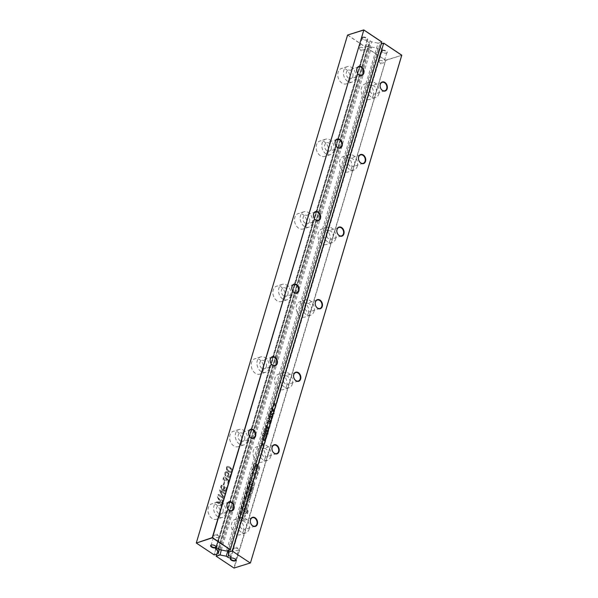 <?xml version="1.0" encoding="UTF-8"?>
<svg xmlns="http://www.w3.org/2000/svg" width="598" height="598" viewBox="0 0 598 598"><rect width="100%" height="100%" fill="white"/><g stroke="black" fill="none" stroke-linecap="round" stroke-linejoin="round"><path stroke-width="0.45" stroke-dasharray="2.99 2.24" d="M234.237 568.1L385.74 60.391L401.774 55.293L385.658 60.159L233.938 567.943L250.435 562.942M234.005 568.055L216.08 556.095L367.419 48.445L385.658 60.159M255.069 475.821L255.6 474.042L252.543 469.056L252.079 470.604L252.633 471.486L251.803 474.266L251.003 474.221L250.547 475.739L255.294 475.746L255.817 473.975L252.76 468.989L252.296 470.536L252.849 471.418L252.02 474.199L251.22 474.147L250.771 475.672L255.294 475.746M239.028 517.92L238.146 517.337L250.009 477.548L255.525 477.735L259.054 465.894L259.928 466.47L256.183 479.028L250.659 478.901L239.245 517.853L238.37 517.27L250.233 477.473L255.742 477.66L259.27 465.82L260.145 466.403L256.4 478.961L250.876 478.834L239.245 517.853M251.594 488.177L250.816 487.662L249.822 490.98L249.216 490.577L250.285 486.996L249.381 486.398L247.916 491.332L251.683 493.836L253.141 488.955L252.259 488.379L251.212 491.907L250.599 491.504L251.81 488.103L251.033 487.587L250.039 490.913L249.433 490.51L250.502 486.929L249.598 486.331L248.133 491.264L251.9 493.761L253.358 488.887L252.483 488.304L251.429 491.833L250.824 491.429L251.81 488.103M254.658 469.983L256.236 470.544L256.834 469.811L257.775 465.491L256.856 464.467L256.123 468.847L255.077 468.361L254.404 467.673L255.189 464.938L255.615 465.08L255.114 466.769L255.869 467.27L256.781 464.205L254.793 463.211L254.001 464.526L253.275 468.339L254.875 469.908L256.452 470.477L257.05 469.744L257.992 465.416L257.073 464.399L256.123 468.847L254.86 468.428L254.187 467.748L254.972 465.005L255.398 465.147L254.89 466.844L255.645 467.344L256.564 464.272L254.576 463.278L253.201 466.545L253.059 468.406L254.875 469.908M249.471 499.883L250.435 498.014L251.011 494.83L250.091 493.806L249.359 498.186L248.312 497.7L247.639 497.013L248.432 494.277L248.85 494.419L248.349 496.108L249.104 496.609L250.016 493.544L248.028 492.55L247.236 493.866L246.511 497.671L248.11 499.248L249.687 499.816L250.285 499.076L251.227 494.755L250.308 493.739L250.241 495.72L249.142 498.261L247.423 497.08L247.565 496.011L248.207 494.344L248.633 494.486L248.133 496.176L248.88 496.676L249.8 493.612L247.811 492.617L247.019 493.933L246.294 497.745L247.893 499.315L249.471 499.883M241.495 512.763L241.084 514.138L242.519 515.087L241.667 517.958L240.232 517.001L239.82 518.376L243.618 520.895L244.029 519.52L242.691 518.63L243.543 515.768L244.881 516.657L245.292 515.274L241.712 512.688L241.3 514.063L242.736 515.02L241.884 517.883L240.448 516.934L240.037 518.309L243.835 520.828L244.246 519.453L242.908 518.563L243.76 515.7L245.098 516.582L245.509 515.207L241.712 512.688M251.257 480.119L250.846 481.495L251.623 482.803L250.996 484.896L250.024 484.245L249.613 485.628L253.388 488.125L254.703 482.818L253.769 481.756L252.491 481.831L251.474 480.052L251.063 481.427L251.84 482.736L251.212 484.829L250.241 484.178L249.829 485.554L253.604 488.058L254.92 482.75L253.986 481.682L252.707 481.764L251.474 480.052M246.496 507.807L243.767 506.334L242.272 511.103L243.371 512.792L245.599 513.727L247.213 508.816L246.72 507.732L243.887 506.312L242.781 508.151L242.055 511.17L243.154 512.867L245.382 513.794L246.406 511.626L246.72 507.732M245.225 513.869L245.599 513.727L245.225 513.869M246.989 505.377L244.261 503.576L243.857 504.951L247.624 507.448L248.26 505.332L246.249 500.907L249.03 502.746L249.433 501.371L245.643 498.852L245.001 501.004L247.206 505.31L244.485 503.501L244.074 504.876L247.841 507.381L248.476 505.258L246.473 500.84L249.246 502.679L249.658 501.303L245.86 498.784L245.217 500.937L247.206 505.31M246.847 511.918L246.496 513.091L247.303 513.622L247.647 512.449L247.064 511.843L246.712 513.024L247.52 513.555L247.871 512.381L247.064 511.843M248.148 510.782L247.34 510.251L247.004 511.402L247.804 511.933L248.364 510.714L247.565 510.184L247.221 511.327L248.021 511.858L248.364 510.714M265.534 437.99L263.464 435.703L265.953 436.57L266.125 436.017L264.077 433.894L266.544 434.604L266.701 434.066L263.479 433.221L263.322 433.737L265.37 435.852L262.948 435.008L262.784 435.546L265.37 438.536L265.751 437.923L263.681 435.636L266.17 436.503L266.342 435.942L264.294 433.827L266.76 434.537L266.917 433.991L263.696 433.154L263.546 433.67L265.587 435.785L263.165 434.94L263.008 435.479L265.587 438.461L265.751 437.923M264.578 440.816L264.981 438.887L264.6 438.416L264.585 439.829L264.047 440.255L263.718 437.833L262.35 437.497L261.976 439.171L262.522 440.031L262.477 438.371L263.127 437.908L263.838 440.741L265.041 440.509L265.198 438.812L264.824 438.349L264.802 439.754L264.264 440.188L263.554 437.347L262.567 437.422L262.245 438.013L262.739 439.956L262.694 438.304L263.344 437.841L263.696 440.3L264.578 440.816M262.821 437.265L262.35 437.497L262.821 437.265M262.769 437.893L263.344 437.841L262.769 437.893M262.649 444.523L263 443.342L262.559 443.043L262.201 444.224L261.199 443.559L261.042 444.09L262.044 444.755L261.692 445.936L262.141 446.235L262.492 445.047L263.494 445.712L263.651 445.189L262.649 444.523L263.217 443.268L262.776 442.976L262.425 444.157L261.416 443.492L261.259 444.015L262.268 444.68L261.909 445.869L262.358 446.16L262.709 444.979L263.718 445.645L263.875 445.121L262.866 444.456M265.049 458.382A8.08 5.98 72.4 0 0 263.434 449.756A8.08 5.98 72.4 0 0 256.751 446.803A8.08 5.98 72.4 0 0 253.5 456.319A8.08 5.98 72.4 0 0 261.647 462.209A8.08 5.98 72.4 0 0 265.049 458.382M267.807 434.402L267.515 433.58L267.807 434.402L268.181 433.804L267.732 433.513L267.575 434.036L268.024 434.335M263.897 431.808L266.798 433.737L266.955 433.206L264.054 431.285L263.897 431.808L267.022 433.67L267.179 433.139L264.279 431.218L264.122 431.741M270.147 422.973L269.885 421.71L270.939 420.962L270.924 420.043L268.233 417.935L268.076 418.465L270.333 420.028L270.46 420.775L269.347 421.037L267.642 419.908L267.485 420.439L269.392 421.702L269.877 422.741L269.22 423.205L267.059 421.882L266.902 422.405L269.803 424.333L269.578 423.556L270.363 422.906L269.885 421.71L270.722 421.029L270.707 420.11L268.016 418.009L267.859 418.533L270.117 420.102L270.244 420.843L269.13 421.112L267.426 419.983L267.269 420.506L269.175 421.769L269.661 422.808L268.995 423.272L266.843 421.949L266.686 422.48L269.586 424.401L269.362 423.623L270.363 422.906M270.079 421.239L269.347 421.037L269.84 421.313M269.414 423.19L268.995 423.272L269.414 423.19M269.362 423.623L270.057 423.384L269.362 423.623M266.476 431.001L265.961 428.609L264.974 428.684L264.6 430.366L265.146 431.218L265.108 429.558L265.751 429.102L266.103 431.562L266.85 432.077L267.448 431.771L267.605 430.074L267.231 429.611L267.209 431.016L266.671 431.45L266.559 428.953L265.661 428.385L264.877 429.207L264.817 430.298L265.363 431.151L265.325 429.491L265.968 429.035L266.678 431.868L267.665 431.696L267.822 430.007L267.448 429.543L267.179 429.992L267.171 431.382L266.693 430.934M265.445 428.46L264.974 428.684L265.445 428.46M265.4 429.087L265.968 429.035L265.4 429.087M266.85 432.077L267.426 431.935L266.85 432.077M267.433 426.396L266.387 425.305L265.594 426.12L265.542 427.211L266.088 428.063L266.043 426.404L266.693 425.948L267.044 428.407L267.792 428.923L268.39 428.617L268.547 426.92L268.166 426.456L268.151 427.862L267.612 428.288L267.119 425.387L266.132 425.462L265.759 427.136L266.304 427.996L266.267 426.337L266.91 425.881L267.261 428.332L268.367 428.781L268.764 426.852L268.39 426.389L268.367 427.794L267.829 428.22L267.65 426.329M266.387 425.305L265.916 425.529L266.387 425.305M266.334 425.933L266.91 425.881L266.334 425.933M267.792 428.923L268.367 428.781L267.792 428.923M269.825 417.935L270.931 416.32L271.238 417.509L270.371 418.622L270.939 418.712L271.821 416.985L271.425 416.051L269.115 414.324L268.532 417.202L269.04 417.897L270.042 417.86L271.029 416.178L271.455 417.441L270.588 418.555L271.163 418.645L272.038 416.918L271.642 415.984L269.332 414.257L268.749 417.135L269.825 417.935M270.931 418.024L270.416 418.024L270.931 418.024M270.939 418.712L271.597 418.338L270.939 418.712M272.703 408.202L271.821 410.609L271.245 408.972L272.12 407.836L271.305 407.903L270.842 410.086L271.806 411.237L273.062 411.559L274.011 410.647L273.929 409.301L272.92 408.135L272.038 410.542L271.462 408.905L272.337 407.769L271.529 407.836L271.058 410.019L272.03 411.162L273.279 411.484L273.712 409.376L272.92 408.135M271.537 408.509L272.292 408.359L271.537 408.509M272.12 407.836L271.305 407.903L272.12 407.836M269.668 413.225L271.604 415.147L272.71 414.369L272.546 413.143L273.877 414.025L274.034 413.502L270.132 410.908L270.191 411.79L270.67 411.678L269.915 412.299L270.259 414.025L271.821 415.079L272.516 414.93L272.77 413.076L274.101 413.958L274.258 413.427L270.348 410.841L270.67 411.678L269.698 412.366L269.885 413.158M271.604 415.147L272.516 414.93L271.604 415.147M308.314 313.262A8.08 5.98 72.4 0 0 306.699 304.629A8.08 5.98 72.4 0 0 300.017 301.676A8.08 5.98 72.4 0 0 296.765 311.192A8.08 5.98 72.4 0 0 304.913 317.082A8.08 5.98 72.4 0 0 308.314 313.262M286.681 385.822A8.08 5.98 72.4 0 0 285.067 377.189A8.08 5.98 72.4 0 0 278.384 374.243A8.08 5.98 72.4 0 0 275.132 383.752A8.08 5.98 72.4 0 0 283.28 389.642A8.08 5.98 72.4 0 0 286.681 385.822M274.527 404.689L274.878 403.508L274.43 403.209L274.078 404.39L273.077 403.725L272.92 404.255L273.921 404.921L273.57 406.102L274.011 406.401L274.37 405.212L275.372 405.878L275.529 405.354L274.527 404.689L275.095 403.433L274.646 403.142L274.295 404.323L273.293 403.657L273.137 404.181L274.138 404.846L273.787 406.035L274.235 406.326L274.587 405.145L275.588 405.81L275.745 405.287L274.744 404.622M329.947 240.695A8.08 5.98 72.4 0 0 328.324 232.061A8.08 5.98 72.4 0 0 321.649 229.116A8.08 5.98 72.4 0 0 318.398 238.624A8.08 5.98 72.4 0 0 326.545 244.515A8.08 5.98 72.4 0 0 329.947 240.695M351.579 168.135A8.08 5.98 72.4 0 0 349.957 159.502A8.08 5.98 72.4 0 0 343.282 156.556A8.08 5.98 72.4 0 0 340.03 166.065A8.08 5.98 72.4 0 0 348.178 171.955A8.08 5.98 72.4 0 0 351.579 168.135M373.212 95.575A8.08 5.98 72.4 0 0 371.59 86.942A8.08 5.98 72.4 0 0 364.915 83.989A8.08 5.98 72.4 0 0 361.663 93.505A8.08 5.98 72.4 0 0 369.811 99.395A8.08 5.98 72.4 0 0 373.212 95.575M243.416 530.949A8.08 5.98 72.4 0 0 241.801 522.316A8.08 5.98 72.4 0 0 235.119 519.37A8.08 5.98 72.4 0 0 231.875 528.879A8.08 5.98 72.4 0 0 240.015 534.769A8.08 5.98 72.4 0 0 243.416 530.949M221.312 549.988L371.5 47.018L367.568 48.266L385.426 60.114M371.5 47.018L377.674 48.266L227.95 550.519M230.275 556.439L381.703 48.505A1.936 0.882 16.6 0 1 382.316 49.447A1.936 0.882 16.6 0 1 381.113 49.903A1.936 0.882 16.6 0 1 379.222 49.29L377.674 48.266M381.703 48.505L380.156 47.481L379.723 44.416L228.944 550.205M382.414 50.195A2.893 1.316 16.6 0 1 386.308 50.957A2.893 1.316 16.6 0 1 386.697 52.938A2.893 1.316 16.6 0 1 381.935 51.518A2.893 1.316 16.6 0 1 382.414 50.195M371.223 47.115L367.404 48.333L216.618 554.122M270.722 456.58A8.08 5.98 72.4 0 0 269.107 447.947A8.08 5.98 72.4 0 0 262.425 445.002A8.08 5.98 72.4 0 0 259.173 454.51A8.08 5.98 72.4 0 0 267.321 460.4A8.08 5.98 72.4 0 0 270.722 456.58M313.987 311.453A8.08 5.98 72.4 0 0 312.365 302.82A8.08 5.98 72.4 0 0 305.69 299.875A8.08 5.98 72.4 0 0 302.439 309.39A8.08 5.98 72.4 0 0 310.586 315.281A8.08 5.98 72.4 0 0 313.987 311.453M292.355 384.021A8.08 5.98 72.4 0 0 290.74 375.387A8.08 5.98 72.4 0 0 284.057 372.442A8.08 5.98 72.4 0 0 280.806 381.95A8.08 5.98 72.4 0 0 288.954 387.84A8.08 5.98 72.4 0 0 292.355 384.021M335.62 238.894A8.08 5.98 72.4 0 0 333.998 230.26A8.08 5.98 72.4 0 0 327.323 227.315A8.08 5.98 72.4 0 0 324.071 236.823A8.08 5.98 72.4 0 0 332.219 242.713A8.08 5.98 72.4 0 0 335.62 238.894M357.253 166.334A8.08 5.98 72.4 0 0 355.631 157.7A8.08 5.98 72.4 0 0 348.955 154.747A8.08 5.98 72.4 0 0 345.704 164.263A8.08 5.98 72.4 0 0 353.852 170.153A8.08 5.98 72.4 0 0 357.253 166.334M378.885 93.766A8.08 5.98 72.4 0 0 377.263 85.133A8.08 5.98 72.4 0 0 370.581 82.188A8.08 5.98 72.4 0 0 367.336 91.696A8.08 5.98 72.4 0 0 375.477 97.586A8.08 5.98 72.4 0 0 378.885 93.766M249.089 529.148A8.08 5.98 72.4 0 0 247.475 520.514A8.08 5.98 72.4 0 0 240.792 517.562A8.08 5.98 72.4 0 0 237.541 527.077A8.08 5.98 72.4 0 0 245.688 532.968A8.08 5.98 72.4 0 0 249.089 529.148M380.156 47.481L228.735 555.415M231.09 558.106A2.549 1.166 16.6 0 1 231.239 558.039A2.549 1.166 16.6 0 1 231.329 558.009A2.549 1.166 16.6 0 1 235.44 559.287A2.549 1.166 16.6 0 1 235.537 559.436M382.578 50.651A2.549 1.166 16.6 0 1 385.448 51.017A2.549 1.166 16.6 0 1 386.869 52.602A2.549 1.166 16.6 0 1 386.353 53.073A2.549 1.166 16.6 0 1 382.152 51.817A2.549 1.166 16.6 0 1 381.98 51.144A2.549 1.166 16.6 0 1 382.578 50.651M253.507 472.442L254.681 474.281L252.976 474.214L253.507 472.442L254.681 474.281M252.154 485.382L252.797 483.229L253.447 482.907L253.724 483.842L253.081 485.995L251.937 485.449L252.58 483.304L253.231 482.975L253.081 485.995M252.797 483.229L253.447 482.907L252.797 483.229M244.074 508.592L244.433 508.023L246.062 509.152L244.903 512.105L243.289 510.961L243.857 508.659L244.433 508.023L246.062 509.152M245.845 509.219L245.217 511.993L243.506 510.894M268.076 454.824A4.425 3.274 72.4 0 0 267.186 450.1A4.425 3.274 72.4 0 0 263.531 448.485A4.425 3.274 72.4 0 0 261.752 453.695A4.425 3.274 72.4 0 0 266.215 456.917A4.425 3.274 72.4 0 0 268.076 454.824M270.431 415.774L269.436 417.322L269.549 415.789L270.588 415.879M270.363 415.946L269.22 417.389L269.332 415.857L270.206 415.849M269.885 417.225L269.451 417.441L269.885 417.225M272.486 410.841L273.077 408.868L273.57 410.355L272.486 410.841M271.148 414.205L270.438 413.397L270.812 412.089L272.411 413.158L272.479 414.003L272.03 414.481L270.931 414.272L270.221 413.472L270.595 412.164L272.195 413.233L271.813 414.549L270.931 414.272M270.371 412.568L270.812 412.089L270.371 412.568M272.479 414.003L271.813 414.549L272.479 414.003M311.341 309.697A4.425 3.274 72.4 0 0 310.452 304.973A4.425 3.274 72.4 0 0 306.796 303.358A4.425 3.274 72.4 0 0 305.017 308.568A4.425 3.274 72.4 0 0 309.472 311.79A4.425 3.274 72.4 0 0 311.341 309.697M289.709 382.264A4.425 3.274 72.4 0 0 288.819 377.54A4.425 3.274 72.4 0 0 285.164 375.925A4.425 3.274 72.4 0 0 283.385 381.128A4.425 3.274 72.4 0 0 287.847 384.357A4.425 3.274 72.4 0 0 289.709 382.264M332.966 237.137A4.425 3.274 72.4 0 0 332.084 232.413A4.425 3.274 72.4 0 0 328.429 230.798A4.425 3.274 72.4 0 0 326.65 236.008A4.425 3.274 72.4 0 0 331.105 239.23A4.425 3.274 72.4 0 0 332.966 237.137M354.599 164.577A4.425 3.274 72.4 0 0 353.717 159.853A4.425 3.274 72.4 0 0 350.062 158.238A4.425 3.274 72.4 0 0 348.283 163.441A4.425 3.274 72.4 0 0 352.738 166.663A4.425 3.274 72.4 0 0 354.599 164.577M376.232 92.01A4.425 3.274 72.4 0 0 375.35 87.286A4.425 3.274 72.4 0 0 371.694 85.671A4.425 3.274 72.4 0 0 369.915 90.881A4.425 3.274 72.4 0 0 374.37 94.103A4.425 3.274 72.4 0 0 376.232 92.01M246.443 527.391A4.425 3.274 72.4 0 0 245.554 522.659A4.425 3.274 72.4 0 0 241.898 521.052A4.425 3.274 72.4 0 0 240.119 526.255A4.425 3.274 72.4 0 0 244.582 529.477A4.425 3.274 72.4 0 0 246.443 527.391M234.267 548.142A2.549 1.166 16.6 0 1 238.385 549.42A2.549 1.166 16.6 0 1 238.557 550.093A2.549 1.166 16.6 0 1 235.784 550.481A2.549 1.166 16.6 0 1 233.669 548.635A2.549 1.166 16.6 0 1 234.184 548.164A2.549 1.166 16.6 0 1 234.267 548.142M379.633 60.518A2.549 1.166 16.6 0 1 382.511 60.891A2.549 1.166 16.6 0 1 383.923 62.469A2.549 1.166 16.6 0 1 383.415 62.94A2.549 1.166 16.6 0 1 379.207 61.684A2.549 1.166 16.6 0 1 379.035 61.011A2.549 1.166 16.6 0 1 379.633 60.518M254.464 474.349L252.976 474.214M252.76 474.289L253.29 472.51M252.864 486.062L251.937 485.449M243.289 510.961L244.051 508.577M269.332 415.857L269.75 415.655L269.332 415.857M272.86 408.935L273.353 410.422L272.927 410.976L272.269 410.908L273.077 408.868M347.73 34.998L365.677 47.19L214.114 554.787L218.165 553.621M347.744 35.118L196.256 542.939L214.114 554.787L365.445 47.137L369.504 45.971L219.466 549.27M218.33 548.545L369.16 42.615L369.504 45.971M347.565 35.058L365.445 47.137L369.534 45.71M378.003 43.273L381.823 42.054L378.003 43.273L226.388 551.02M377.816 43.078L371.642 41.83L370.095 40.806A1.936 0.882 16.6 0 0 368.204 40.193A1.936 0.882 16.6 0 0 367 40.642L215.579 548.583M369.16 42.615L367.613 41.591A1.936 0.882 16.6 0 1 367 40.642M362.709 37.121A2.893 1.316 16.6 0 1 366.604 37.883A2.893 1.316 16.6 0 1 366.993 39.864A2.893 1.316 16.6 0 1 362.231 38.451A2.893 1.316 16.6 0 1 362.709 37.121M284.917 297.737A8.08 5.98 72.4 0 0 283.295 289.103A8.08 5.98 72.4 0 0 276.62 286.158A8.08 5.98 72.4 0 0 273.368 295.666A8.08 5.98 72.4 0 0 281.516 301.556A8.08 5.98 72.4 0 0 284.917 297.737M263.284 370.297A8.08 5.98 72.4 0 0 261.662 361.67A8.08 5.98 72.4 0 0 254.987 358.718A8.08 5.98 72.4 0 0 251.736 368.233A8.08 5.98 72.4 0 0 259.883 374.124A8.08 5.98 72.4 0 0 263.284 370.297M222.68 490.734L225.581 491.481L226.672 490.181L226.679 488.573L225.775 487.221L225.999 489.784L225.573 490.524L223.42 490.083L224.706 488.828L224.639 486.974L223.495 485.471L222.404 485.09L220.879 486.391L220.991 488.581L222.897 490.666L225.506 491.504L226.455 490.248L226.463 488.641L225.558 487.288L225.782 489.852L225.356 490.592L223.204 490.151L224.482 488.895L224.422 487.041L223.271 485.539L221.245 485.486L220.662 486.458L220.774 488.656L222.897 490.666M225.356 490.592L224.542 490.741L225.356 490.592M223.204 490.151L224.228 489.68L223.204 490.151M222.187 485.165L221.245 485.486L222.187 485.165M228.085 483.229L228.877 482.115L228.683 479.873L228.047 479.148L226.649 479.327L225.625 477.077L224.145 476.875L223.129 478.176L223.144 479.977L224.138 481.45L224.534 480.777L223.802 478.587L224.728 477.615L226.268 478.699L225.999 480.5L226.687 480.837L227.225 479.85L228.002 479.843L228.481 480.56L228.451 481.569L227.943 482.287L226.844 482.309L226.777 483.199L228.301 483.154L229.101 482.048L228.899 479.805L227.539 478.878L226.874 479.26L225.842 477.01L224.362 476.808L223.353 478.108L223.36 479.91L224.355 481.383L224.751 480.71L224.018 478.52L224.459 477.697L225.394 477.854L226.044 478.766L225.782 480.568L226.47 480.912L227.008 479.917L227.786 479.91L228.234 481.644L227.943 482.287L227.061 482.242L226.993 483.132L228.085 483.229M227.322 478.953L226.649 479.327L227.322 478.953M227.008 479.917L228.002 479.843L227.008 479.917M223.869 485L224.624 482.466L223.958 482.033L223.204 484.559L223.869 485L224.841 482.399L224.183 481.966L223.428 484.492L224.086 484.933M232.181 470.305L231.86 469.266L229.834 467.285L228.115 466.44L226.948 466.552L226.283 467.606L226.321 469.505L228.503 471.762L230.23 472.614L231.404 472.495L232.398 470.23L232.076 469.198L230.058 467.217L228.331 466.373L227.165 466.485L226.5 467.539L226.537 469.43L228.72 471.695L230.454 472.54L231.62 472.42L232.398 470.23M231.134 472.622L231.62 472.42L231.134 472.622M224.699 474.737L225.7 476.195L225.356 473.369L226.074 472.457L227.18 472.749L228.017 473.698L228.017 475.066L226.978 475.881L226.919 476.77L230.118 477.959L231.045 474.849L230.387 474.408L229.647 476.905L227.973 476.322L228.728 475.32L228.638 473.504L227.457 472.001L225.767 471.673L224.915 472.861L224.915 474.67L225.917 476.128L225.573 473.302L226.291 472.39L227.404 472.682L228.234 473.631L228.234 474.999L227.203 475.806L227.135 476.696L230.335 477.892L231.269 474.775L230.604 474.341L229.864 476.83L228.189 476.255L228.952 475.253L228.855 473.429L227.674 471.934L225.932 471.628L224.699 472.928L224.915 474.67M227.599 475.724L226.978 475.881L227.599 475.724M241.652 442.864A8.08 5.98 72.4 0 0 240.03 434.23A8.08 5.98 72.4 0 0 233.355 431.285A8.08 5.98 72.4 0 0 230.103 440.793A8.08 5.98 72.4 0 0 238.251 446.684A8.08 5.98 72.4 0 0 241.652 442.864M218.076 495.137L223.854 498.971L224.108 498.134L220.453 491.354L225.192 494.501L225.424 493.724L219.645 489.889L219.391 490.726L223.039 497.499L218.307 494.359L218.076 495.137L224.071 498.904L224.325 498.067L220.669 491.287L225.409 494.426L225.64 493.649L219.862 489.814L219.608 490.659L223.263 497.431L218.524 494.292L218.292 495.069M328.175 152.61A8.08 5.98 72.4 0 0 326.56 143.976A8.08 5.98 72.4 0 0 319.878 141.031A8.08 5.98 72.4 0 0 316.634 150.539A8.08 5.98 72.4 0 0 324.774 156.429A8.08 5.98 72.4 0 0 328.175 152.61M306.55 225.177A8.08 5.98 72.4 0 0 304.928 216.543A8.08 5.98 72.4 0 0 298.245 213.591A8.08 5.98 72.4 0 0 295.001 223.106A8.08 5.98 72.4 0 0 303.141 228.997A8.08 5.98 72.4 0 0 306.55 225.177M220.019 515.424A8.08 5.98 72.4 0 0 218.405 506.79A8.08 5.98 72.4 0 0 211.722 503.845A8.08 5.98 72.4 0 0 208.47 513.353A8.08 5.98 72.4 0 0 216.618 519.243A8.08 5.98 72.4 0 0 220.019 515.424M217.44 497.267L219.272 500.847L218.92 502.925L216.274 501.169L216.042 501.954L221.828 505.781L222.927 501.453L222.606 500.339L220.647 499.263L219.69 500.339L217.709 496.377L217.44 497.267L219.212 500.055L219.444 501.827L219.137 502.858L216.498 501.102L216.267 501.879L222.045 505.714L223.151 501.386L222.822 500.272L220.871 499.195L219.907 500.272L217.926 496.31L217.657 497.192M349.808 80.05A8.08 5.98 72.4 0 0 348.193 71.416A8.08 5.98 72.4 0 0 341.51 68.471A8.08 5.98 72.4 0 0 338.266 77.979A8.08 5.98 72.4 0 0 346.406 83.87A8.08 5.98 72.4 0 0 349.808 80.05M220.214 549.764L371.642 41.83M226.664 550.922L230.484 549.704M211.386 545.032A2.549 1.166 16.6 0 1 211.535 544.965A2.549 1.166 16.6 0 1 211.617 544.935A2.549 1.166 16.6 0 1 215.736 546.221A2.549 1.166 16.6 0 1 215.833 546.363M362.874 37.577A2.549 1.166 16.6 0 1 365.744 37.951A2.549 1.166 16.6 0 1 367.165 39.528A2.549 1.166 16.6 0 1 366.649 39.999A2.549 1.166 16.6 0 1 362.448 38.743A2.549 1.166 16.6 0 1 362.276 38.07A2.549 1.166 16.6 0 1 362.874 37.577M290.583 295.935A8.08 5.98 72.4 0 0 288.969 287.302A8.08 5.98 72.4 0 0 282.286 284.356A8.08 5.98 72.4 0 0 279.042 293.865A8.08 5.98 72.4 0 0 287.182 299.755A8.08 5.98 72.4 0 0 290.583 295.935M268.958 368.495A8.08 5.98 72.4 0 0 267.336 359.861A8.08 5.98 72.4 0 0 260.661 356.916A8.08 5.98 72.4 0 0 257.409 366.425A8.08 5.98 72.4 0 0 265.549 372.315A8.08 5.98 72.4 0 0 268.958 368.495M247.325 441.062A8.08 5.98 72.4 0 0 245.703 432.429A8.08 5.98 72.4 0 0 239.028 429.476A8.08 5.98 72.4 0 0 235.776 438.992A8.08 5.98 72.4 0 0 243.924 444.882A8.08 5.98 72.4 0 0 247.325 441.062M333.848 150.808A8.08 5.98 72.4 0 0 332.234 142.174A8.08 5.98 72.4 0 0 325.551 139.229A8.08 5.98 72.4 0 0 322.307 148.738A8.08 5.98 72.4 0 0 330.447 154.628A8.08 5.98 72.4 0 0 333.848 150.808M312.216 223.368A8.08 5.98 72.4 0 0 310.601 214.734A8.08 5.98 72.4 0 0 303.919 211.789A8.08 5.98 72.4 0 0 300.674 221.305A8.08 5.98 72.4 0 0 308.815 227.195A8.08 5.98 72.4 0 0 312.216 223.368M225.693 513.622A8.08 5.98 72.4 0 0 224.071 504.989A8.08 5.98 72.4 0 0 217.395 502.043A8.08 5.98 72.4 0 0 214.144 511.552A8.08 5.98 72.4 0 0 222.292 517.442A8.08 5.98 72.4 0 0 225.693 513.622M355.481 78.248A8.08 5.98 72.4 0 0 353.867 69.615A8.08 5.98 72.4 0 0 347.184 66.662A8.08 5.98 72.4 0 0 343.932 76.178A8.08 5.98 72.4 0 0 352.08 82.068A8.08 5.98 72.4 0 0 355.481 78.248M214.562 535.068A2.549 1.166 16.6 0 1 218.681 536.346A2.549 1.166 16.6 0 1 218.853 537.019A2.549 1.166 16.6 0 1 216.08 537.408A2.549 1.166 16.6 0 1 213.964 535.561A2.549 1.166 16.6 0 1 214.48 535.098A2.549 1.166 16.6 0 1 214.562 535.068M359.929 47.444A2.549 1.166 16.6 0 1 362.807 47.818A2.549 1.166 16.6 0 1 364.219 49.402A2.549 1.166 16.6 0 1 363.704 49.866A2.549 1.166 16.6 0 1 359.503 48.617A2.549 1.166 16.6 0 1 359.331 47.945A2.549 1.166 16.6 0 1 359.929 47.444M287.937 294.179A4.425 3.274 72.4 0 0 287.055 289.454A4.425 3.274 72.4 0 0 283.4 287.84A4.425 3.274 72.4 0 0 281.621 293.042A4.425 3.274 72.4 0 0 286.076 296.272A4.425 3.274 72.4 0 0 287.937 294.179M266.304 366.738A4.425 3.274 72.4 0 0 265.422 362.014A4.425 3.274 72.4 0 0 261.767 360.4A4.425 3.274 72.4 0 0 259.988 365.61A4.425 3.274 72.4 0 0 264.443 368.831A4.425 3.274 72.4 0 0 266.304 366.738M222.344 489.366L221.432 487.856L222.015 486.069L223.017 486.301L223.787 487.28L223.331 489.47L222.127 489.441L221.215 487.923L221.978 486.084L223.241 486.234L224.003 487.206L223.988 488.573L223.331 489.47L222.127 489.441M228.959 470.918L227.255 469.281L227.165 467.98L227.875 467.21L229.826 467.995L231.493 469.58L231.62 470.947L230.918 471.725L228.735 470.985L227.038 469.355L226.941 468.047L227.659 467.277L229.61 468.07L231.276 469.647L230.918 471.725L228.735 470.985M244.672 439.306A4.425 3.274 72.4 0 0 243.79 434.574A4.425 3.274 72.4 0 0 240.134 432.967A4.425 3.274 72.4 0 0 238.355 438.17A4.425 3.274 72.4 0 0 242.81 441.391A4.425 3.274 72.4 0 0 244.672 439.306M331.202 149.052A4.425 3.274 72.4 0 0 330.32 144.327A4.425 3.274 72.4 0 0 326.658 142.713A4.425 3.274 72.4 0 0 324.886 147.923A4.425 3.274 72.4 0 0 329.341 151.144A4.425 3.274 72.4 0 0 331.202 149.052M309.57 221.611A4.425 3.274 72.4 0 0 308.688 216.887A4.425 3.274 72.4 0 0 305.032 215.273A4.425 3.274 72.4 0 0 303.253 220.483A4.425 3.274 72.4 0 0 307.708 223.704A4.425 3.274 72.4 0 0 309.57 221.611M223.047 511.866A4.425 3.274 72.4 0 0 222.157 507.141A4.425 3.274 72.4 0 0 218.502 505.527A4.425 3.274 72.4 0 0 216.723 510.729A4.425 3.274 72.4 0 0 221.178 513.959A4.425 3.274 72.4 0 0 223.047 511.866M219.795 503.292L220.767 500.459L221.828 500.212L222.351 501.012L221.611 504.495L219.578 503.359L220.55 500.526L221.611 500.279L222.135 501.079L221.611 504.495M220.767 500.459L221.267 500.085L220.767 500.459M352.835 76.492A4.425 3.274 72.4 0 0 351.953 71.76A4.425 3.274 72.4 0 0 348.29 70.153A4.425 3.274 72.4 0 0 346.511 75.355A4.425 3.274 72.4 0 0 350.974 78.577A4.425 3.274 72.4 0 0 352.835 76.492M221.395 504.57L219.578 503.359M228.623 554.473L379.222 49.29M216.611 548.127L367.613 41.591M218.674 548.74L370.095 40.806M262.425 445.002L256.751 446.803M267.321 460.4L261.647 462.209M305.69 299.875L300.017 301.676M310.586 315.281L304.913 317.082M284.057 372.442L278.384 374.243M288.954 387.84L283.28 389.642M327.323 227.315L321.649 229.116M332.219 242.713L326.545 244.515M348.955 154.747L343.282 156.556M353.852 170.153L348.178 171.955M370.581 82.188L364.915 83.989M375.477 97.586L369.811 99.395M240.792 517.562L235.119 519.37M245.688 532.968L240.015 534.769M382.316 49.447L230.895 557.388M235.619 559.96L238.557 550.093M230.731 558.502L233.669 548.635M381.98 51.144L379.035 61.011M386.869 52.602L383.923 62.469M252.371 517.719L241.898 521.052M255.054 526.15L244.582 529.477M295.636 372.591L285.164 375.925M298.32 381.023L287.847 384.357M274.004 445.159L263.531 448.485M276.687 453.59L266.215 456.917M338.902 227.472L328.429 230.798M341.578 235.896L331.105 239.23M317.269 300.032L306.796 303.358M319.945 308.463L309.472 311.79M382.167 82.345L371.694 85.671M384.843 90.776L374.37 94.103M360.534 154.904L350.062 158.238M363.21 163.336L352.738 166.663M238.385 549.42L236.763 547.185L234.184 548.164M379.207 61.684L380.829 63.919L383.415 62.94M282.286 284.356L276.62 286.158M287.182 299.755L281.516 301.556M260.661 356.916L254.987 358.718M265.549 372.315L259.883 374.124M239.028 429.476L233.355 431.285M243.924 444.882L238.251 446.684M325.551 139.229L319.878 141.031M330.447 154.628L324.774 156.429M303.919 211.789L298.245 213.591M308.815 227.195L303.141 228.997M217.395 502.043L211.722 503.845M222.292 517.442L216.618 519.243M347.184 66.662L341.51 68.471M352.08 82.068L346.406 83.87M215.915 546.893L218.853 537.019M211.019 545.428L213.964 535.561M362.276 38.07L359.331 47.945M367.165 39.528L364.219 49.402M218.681 536.346L217.059 534.119L214.48 535.098M359.503 48.617L361.125 50.845L363.704 49.866M293.872 284.506L283.4 287.84M296.548 292.938L286.076 296.272M272.24 357.073L261.767 360.4M274.916 365.505L264.443 368.831M250.607 429.633L240.134 432.967M253.283 438.065L242.81 441.391M337.13 139.386L326.658 142.713M339.814 147.811L329.341 151.144M315.505 211.946L305.032 215.273M318.181 220.378L307.708 223.704M228.974 502.2L218.502 505.527M231.65 510.625L221.178 513.959M358.763 66.819L348.29 70.153M361.446 75.251L350.974 78.577"/><path stroke-width="0.9" d="M221.312 549.988L220.079 554.959L216.147 556.207L234.005 568.055L250.435 562.942L401.774 55.293L383.781 43.243L381.27 43.923L383.714 43.138L232.443 550.893L228.391 552.066L228.944 550.205M250.435 562.942L401.759 55.173L383.714 43.138L232.293 551.072L228.391 552.066M220.079 554.959L226.253 556.207L227.793 557.231L228.623 554.473M228.361 552.328L228.735 555.415L230.275 556.439A1.936 0.882 16.6 0 1 230.895 557.388A1.936 0.882 16.6 0 1 229.692 557.844A1.936 0.882 16.6 0 1 227.793 557.231M250.27 563.002L232.293 551.072L250.27 563.002M230.992 558.136A2.893 1.316 16.6 0 1 235.657 559.586A2.893 1.316 16.6 0 1 234.588 561.021A2.893 1.316 16.6 0 1 231.007 559.952A2.893 1.316 16.6 0 1 230.895 558.166A2.893 1.316 16.6 0 1 230.992 558.136M257.379 524.154A4.762 3.521 72.4 0 0 253.253 517.203A4.762 3.521 72.4 0 0 251.16 524.244A4.762 3.521 72.4 0 0 257.379 524.154M300.644 379.027A4.762 3.521 72.4 0 0 296.518 372.076A4.762 3.521 72.4 0 0 294.418 379.117A4.762 3.521 72.4 0 0 300.644 379.027M279.012 451.595A4.762 3.521 72.4 0 0 274.886 444.643A4.762 3.521 72.4 0 0 272.793 451.677A4.762 3.521 72.4 0 0 279.012 451.595M343.91 233.9A4.762 3.521 72.4 0 0 339.784 226.956A4.762 3.521 72.4 0 0 337.683 233.99A4.762 3.521 72.4 0 0 343.91 233.9M322.277 306.468A4.762 3.521 72.4 0 0 318.151 299.516A4.762 3.521 72.4 0 0 316.05 306.55A4.762 3.521 72.4 0 0 322.277 306.468M387.168 88.781A4.762 3.521 72.4 0 0 383.049 81.829A4.762 3.521 72.4 0 0 380.948 88.863A4.762 3.521 72.4 0 0 387.168 88.781M365.535 161.34A4.762 3.521 72.4 0 0 361.416 154.389A4.762 3.521 72.4 0 0 359.316 161.43A4.762 3.521 72.4 0 0 365.535 161.34M219.892 554.765L216.147 556.207L216.618 554.122M227.95 550.519L226.253 556.207M235.537 559.436A2.549 1.166 16.6 0 1 235.619 559.96A2.549 1.166 16.6 0 1 232.839 560.348A2.549 1.166 16.6 0 1 230.731 558.502A2.549 1.166 16.6 0 1 231.09 558.106M256.916 524.057A4.425 3.274 72.4 0 0 256.026 519.333A4.425 3.274 72.4 0 0 252.371 517.719A4.425 3.274 72.4 0 0 250.592 522.929A4.425 3.274 72.4 0 0 255.054 526.15A4.425 3.274 72.4 0 0 256.916 524.057M300.181 378.938A4.425 3.274 72.4 0 0 299.292 374.206A4.425 3.274 72.4 0 0 295.636 372.591A4.425 3.274 72.4 0 0 293.857 377.801A4.425 3.274 72.4 0 0 298.32 381.023A4.425 3.274 72.4 0 0 300.181 378.938M278.548 451.497A4.425 3.274 72.4 0 0 277.659 446.773A4.425 3.274 72.4 0 0 274.004 445.159A4.425 3.274 72.4 0 0 272.225 450.361A4.425 3.274 72.4 0 0 276.687 453.59A4.425 3.274 72.4 0 0 278.548 451.497M343.439 233.811A4.425 3.274 72.4 0 0 342.557 229.086A4.425 3.274 72.4 0 0 338.902 227.472A4.425 3.274 72.4 0 0 337.123 232.674A4.425 3.274 72.4 0 0 341.578 235.896A4.425 3.274 72.4 0 0 343.439 233.811M321.814 306.37A4.425 3.274 72.4 0 0 320.924 301.646A4.425 3.274 72.4 0 0 317.269 300.032A4.425 3.274 72.4 0 0 315.49 305.242A4.425 3.274 72.4 0 0 319.945 308.463A4.425 3.274 72.4 0 0 321.814 306.37M386.704 88.683A4.425 3.274 72.4 0 0 385.822 83.959A4.425 3.274 72.4 0 0 382.167 82.345A4.425 3.274 72.4 0 0 380.388 87.547A4.425 3.274 72.4 0 0 384.843 90.776A4.425 3.274 72.4 0 0 386.704 88.683M365.072 161.243A4.425 3.274 72.4 0 0 364.189 156.519A4.425 3.274 72.4 0 0 360.534 154.904A4.425 3.274 72.4 0 0 358.755 160.114A4.425 3.274 72.4 0 0 363.21 163.336A4.425 3.274 72.4 0 0 365.072 161.243M218.106 553.651L217.732 550.556L216.192 549.532A1.936 0.882 16.6 0 1 215.579 548.583A1.936 0.882 16.6 0 1 216.782 548.134A1.936 0.882 16.6 0 1 218.674 548.74L220.214 549.764L226.388 551.02L230.32 549.764L212.342 537.841L196.316 543.051L214.174 554.899L218.165 553.621L219.466 549.27M217.732 550.556L218.33 548.545M211.288 545.062A2.893 1.316 16.6 0 1 215.953 546.512A2.893 1.316 16.6 0 1 214.884 547.947A2.893 1.316 16.6 0 1 211.303 546.878A2.893 1.316 16.6 0 1 211.191 545.092A2.893 1.316 16.6 0 1 211.288 545.062M230.484 549.704L212.492 537.662L363.831 30.012L381.823 42.054L230.32 549.764L381.808 41.935L363.763 29.9L347.565 35.058L363.831 30.012L212.26 537.609L196.316 543.051M196.308 542.939L347.565 35.058M215.833 546.363A2.549 1.166 16.6 0 1 215.915 546.893A2.549 1.166 16.6 0 1 213.135 547.275A2.549 1.166 16.6 0 1 211.019 545.428A2.549 1.166 16.6 0 1 211.386 545.032M363.771 73.255A4.762 3.521 72.4 0 0 359.645 66.303A4.762 3.521 72.4 0 0 357.552 73.345A4.762 3.521 72.4 0 0 363.771 73.255M342.138 145.815A4.762 3.521 72.4 0 0 338.019 138.863A4.762 3.521 72.4 0 0 335.919 145.905A4.762 3.521 72.4 0 0 342.138 145.815M320.506 218.382A4.762 3.521 72.4 0 0 316.387 211.43A4.762 3.521 72.4 0 0 314.286 218.464A4.762 3.521 72.4 0 0 320.506 218.382M255.615 436.069A4.762 3.521 72.4 0 0 251.489 429.117A4.762 3.521 72.4 0 0 249.388 436.159A4.762 3.521 72.4 0 0 255.615 436.069M277.24 363.509A4.762 3.521 72.4 0 0 273.122 356.558A4.762 3.521 72.4 0 0 271.021 363.591A4.762 3.521 72.4 0 0 277.24 363.509M298.873 290.942A4.762 3.521 72.4 0 0 294.754 283.99A4.762 3.521 72.4 0 0 292.654 291.032A4.762 3.521 72.4 0 0 298.873 290.942M233.982 508.629A4.762 3.521 72.4 0 0 229.856 501.677A4.762 3.521 72.4 0 0 227.756 508.719A4.762 3.521 72.4 0 0 233.982 508.629M363.307 73.158A4.425 3.274 72.4 0 0 362.425 68.434A4.425 3.274 72.4 0 0 358.763 66.819A4.425 3.274 72.4 0 0 356.984 72.029A4.425 3.274 72.4 0 0 361.446 75.251A4.425 3.274 72.4 0 0 363.307 73.158M341.675 145.725A4.425 3.274 72.4 0 0 340.793 141.001A4.425 3.274 72.4 0 0 337.13 139.386A4.425 3.274 72.4 0 0 335.358 144.589A4.425 3.274 72.4 0 0 339.814 147.811A4.425 3.274 72.4 0 0 341.675 145.725M320.042 218.285A4.425 3.274 72.4 0 0 319.16 213.561A4.425 3.274 72.4 0 0 315.505 211.946A4.425 3.274 72.4 0 0 313.726 217.156A4.425 3.274 72.4 0 0 318.181 220.378A4.425 3.274 72.4 0 0 320.042 218.285M255.144 435.972A4.425 3.274 72.4 0 0 254.262 431.248A4.425 3.274 72.4 0 0 250.607 429.633A4.425 3.274 72.4 0 0 248.828 434.843A4.425 3.274 72.4 0 0 253.283 438.065A4.425 3.274 72.4 0 0 255.144 435.972M276.777 363.412A4.425 3.274 72.4 0 0 275.895 358.688A4.425 3.274 72.4 0 0 272.24 357.073A4.425 3.274 72.4 0 0 270.46 362.276A4.425 3.274 72.4 0 0 274.916 365.505A4.425 3.274 72.4 0 0 276.777 363.412M298.409 290.852A4.425 3.274 72.4 0 0 297.527 286.121A4.425 3.274 72.4 0 0 293.872 284.506A4.425 3.274 72.4 0 0 292.093 289.716A4.425 3.274 72.4 0 0 296.548 292.938A4.425 3.274 72.4 0 0 298.409 290.852M233.519 508.539A4.425 3.274 72.4 0 0 232.629 503.815A4.425 3.274 72.4 0 0 228.974 502.2A4.425 3.274 72.4 0 0 227.195 507.403A4.425 3.274 72.4 0 0 231.65 510.625A4.425 3.274 72.4 0 0 233.519 508.539M216.192 549.532L216.611 548.127"/></g></svg>
